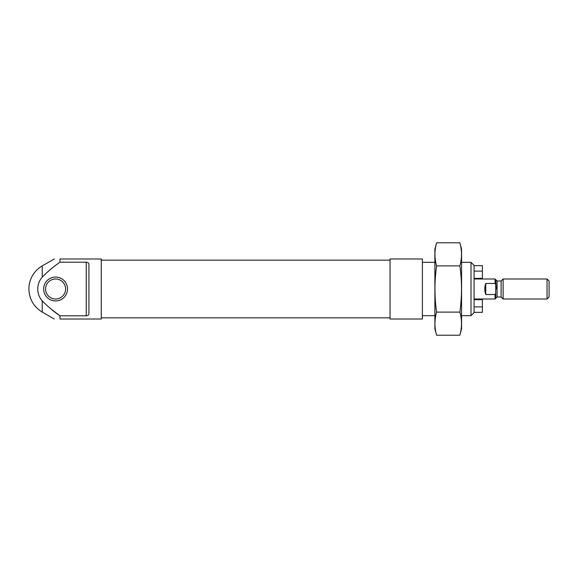 <?xml version="1.0" encoding="UTF-8"?>
<svg xmlns="http://www.w3.org/2000/svg" width="578" height="578" viewBox="0 0 578 578"><rect width="100%" height="100%" fill="white"/><g stroke="black" fill="none" stroke-linecap="round" stroke-linejoin="round"><path stroke-width="0.87" d="M474.068 278.329L482.406 278.329L482.406 265.656L474.068 265.656M482.406 271.118L474.068 271.118M50.741 308.775L59.982 315.805L86.252 315.805C88.037 315.595 88.933 314.858 88.925 313.601L88.925 264.399C88.925 263.142 88.037 262.405 86.252 262.195L59.982 262.195L59.982 258.987C52.533 258.987 52.533 258.987 59.982 258.987L101.258 258.987L101.258 319.013L59.982 319.013C52.533 319.013 52.533 319.013 59.982 319.013L59.982 315.805C53.544 311.412 47.627 306.427 42.237 300.835A17.831 17.831 0 0 1 42.237 277.165C47.62 271.581 53.537 266.595 59.982 262.195C53.544 266.588 47.627 271.573 42.237 277.165L42.237 265.894L54.202 258.987M422.388 319.013L422.388 258.987L390.042 258.987L390.042 319.013L422.388 319.013M42.237 300.835L42.237 312.106C33.676 306.774 29.232 299.079 28.9 289A26.675 26.675 0 0 1 42.237 265.894M43.646 289A11.928 11.928 0 0 0 61.543 299.332A11.928 11.928 0 0 0 61.543 278.668A11.928 11.928 0 0 0 43.646 289M45.575 289A10.007 10.007 0 0 0 60.582 297.663A10.007 10.007 0 0 0 60.582 280.337A10.007 10.007 0 0 0 45.575 289M474.068 312.344L482.406 312.344L482.406 299.671L474.068 299.671M482.406 306.882L474.068 306.882M471.005 262.325L471.005 315.675L474.068 312.611L474.068 265.389L471.005 262.325L461.569 262.325M547.055 299.007L547.055 278.993L549.1 281.045L549.1 296.955L547.055 299.007L503.127 299.007L503.127 278.993L501.126 280.995L501.126 297.005L497.08 297.005L495.079 299.007L495.079 294.527L495.743 293.205L495.743 284.795L495.079 283.473L495.079 278.993L474.068 278.993M495.743 298.335L495.743 293.205M496.199 289L495.743 279.665L497.08 280.995L501.126 280.995M495.079 294.527L485.744 294.527L485.744 283.473C484.472 287.158 484.472 290.842 485.744 294.527M495.079 283.473L485.744 283.473M547.055 278.993L503.127 278.993M436.592 242.796L434.887 249.154L434.887 328.846L436.592 335.204C434.41 327.502 434.41 319.807 436.592 312.106C434.41 296.897 434.41 281.493 436.592 265.894C434.41 258.193 434.41 250.498 436.592 242.796L459.864 242.796C462.046 250.498 462.046 258.193 459.864 265.894C462.046 281.103 462.046 296.507 459.864 312.106C462.046 319.807 462.046 327.502 459.864 335.204L436.592 335.204M436.592 265.894L459.864 265.894M436.592 312.106L459.864 312.106M459.864 242.796L461.569 249.154L461.569 328.846L459.864 335.204M86.252 315.805L86.252 262.195M497.08 297.005L497.08 280.995M42.237 312.106L54.202 319.013M390.042 260.158L101.258 260.158M390.042 317.842L101.258 317.842M434.887 262.325L422.388 262.325M471.005 315.675L461.569 315.675M434.887 315.675L422.388 315.675M495.743 279.665L495.079 278.993M495.079 299.007L474.068 299.007M501.126 297.005L503.127 299.007"/></g></svg>

